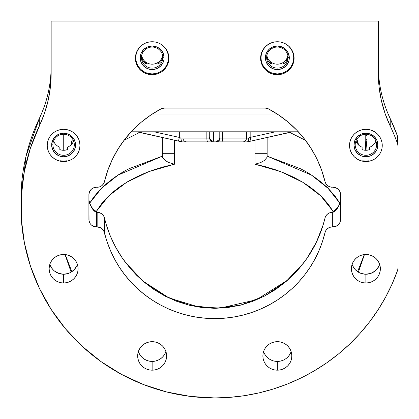 <?xml version="1.0" encoding="UTF-8"?>
<svg xmlns="http://www.w3.org/2000/svg" width="419" height="419" viewBox="0 0 419 419"><rect width="100%" height="100%" fill="white"/><g stroke="black" fill="none" stroke-linecap="round" stroke-linejoin="round"><path stroke-width="0.63" d="M365.761 134.232L365.761 150.274L365.054 140.863L365.761 150.274L365.761 134.232M355.721 141.507L357.669 140.81L358.523 144.969L357.527 140.648L357.239 143.528M366.311 140.863L367.018 150.217L366.311 140.863M365.761 139.637L366.08 140.863L365.86 139.281M365.761 139.281L367.013 139.281L367.013 140.863L365.766 140.863M263.582 351.551A14.471 14.251 180 0 0 277.357 361.429L277.357 370.176A14.471 14.251 0 0 1 262.886 355.925A14.471 14.251 0 0 1 277.357 341.674L280.18 341.946L282.893 342.758L285.397 344.078L287.591 345.848L289.388 348.006L290.723 350.473L291.551 353.144L291.828 355.925L291.551 358.706L290.723 361.377L289.388 363.844L287.591 366.002L285.397 367.777L282.893 369.092L280.18 369.904L277.357 370.176L274.534 369.904L271.816 369.092L269.317 367.777L267.123 366.002L265.321 363.844L263.986 361.377L263.163 358.706L262.886 355.925L263.163 353.144L263.986 350.473L265.321 348.006L267.123 345.848L269.317 344.078L271.816 342.758L274.534 341.946L277.357 341.674A14.471 14.251 0 0 1 291.828 355.925A14.471 14.251 0 0 1 277.357 370.176L277.357 361.429A14.471 14.251 180 0 0 291.126 351.551M277.357 74.713A16.739 16.482 0 0 1 260.618 58.231A16.739 16.482 0 0 1 277.357 41.748A16.739 16.482 0 0 1 294.091 58.231A16.739 16.482 0 0 1 277.357 74.713L277.357 73.906L277.357 74.713L274.089 74.399L270.952 73.456L268.055 71.937L265.52 69.884L263.441 67.386L261.891 64.536L260.937 61.446L260.618 58.231L260.937 55.015L261.891 51.925L263.441 49.07L265.52 46.577L268.055 44.524L270.952 43L274.089 42.062L277.357 41.748L280.62 42.062L283.763 43L286.654 44.524L289.189 46.577L291.273 49.07L292.818 51.925L293.771 55.015L294.091 58.231L293.771 61.446L292.818 64.536L291.273 67.386L289.189 69.884L286.654 71.937L283.763 73.456L280.62 74.399L277.357 74.713M152.144 74.713A16.739 16.482 0 0 1 135.405 58.231A16.739 16.482 0 0 1 152.144 41.748A16.739 16.482 0 0 1 168.883 58.231A16.739 16.482 0 0 1 152.144 74.713L152.144 73.906L152.144 74.713L148.876 74.399L145.739 73.456L142.842 71.937L140.307 69.884L138.228 67.386L136.683 64.536L135.73 61.446L135.405 58.231L135.73 55.015L136.683 51.925L138.228 49.07L140.307 46.577L142.842 44.524L145.739 43L148.876 42.062L152.144 41.748L155.407 42.062L158.55 43L161.441 44.524L163.981 46.577L166.06 49.07L167.605 51.925L168.558 55.015L168.883 58.231L168.558 61.446L167.605 64.536L166.06 67.386L163.981 69.884L161.441 71.937L158.55 73.456L155.407 74.399L152.144 74.713M365.892 161.535A16.362 16.111 0 0 1 349.535 145.424A16.362 16.111 0 0 1 365.892 129.314A16.362 16.111 0 0 1 382.254 145.424A16.362 16.111 0 0 1 365.892 161.535L365.892 161.095L365.892 161.535L362.702 161.226L359.633 160.309L356.805 158.817L354.327 156.816L352.29 154.375L350.782 151.589L349.849 148.567L349.535 145.424L349.849 142.282L350.782 139.26L352.29 136.474L354.327 134.033L356.805 132.027L359.633 130.539L362.702 129.623L365.892 129.314L369.087 129.623L372.156 130.539L374.984 132.027L377.461 134.033L379.494 136.474L381.007 139.26L381.939 142.282L382.254 145.424L381.939 148.567L381.007 151.589L379.494 154.375L377.461 156.816L374.984 158.817L372.156 160.309L369.087 161.226L365.892 161.535M63.604 161.535A16.362 16.111 0 0 1 47.247 145.424A16.362 16.111 0 0 1 63.604 129.314A16.362 16.111 0 0 1 79.966 145.424A16.362 16.111 0 0 1 63.604 161.535L63.604 161.095L63.604 161.535L60.415 161.226L57.345 160.309L54.517 158.817L52.04 156.816L50.002 154.375L48.489 151.589L47.562 148.567L47.247 145.424L47.562 142.282L48.489 139.26L50.002 136.474L52.04 134.033L54.517 132.027L57.345 130.539L60.415 129.623L63.604 129.314L66.799 129.623L69.868 130.539L72.697 132.027L75.174 134.033L77.206 136.474L78.72 139.26L79.652 142.282L79.966 145.424L79.652 148.567L78.72 151.589L77.206 154.375L75.174 156.816L72.697 158.817L69.868 160.309L66.799 161.226L63.604 161.535M365.892 282.987A14.471 14.251 0 0 1 351.421 268.731A14.471 14.251 0 0 1 365.892 254.48A14.471 14.251 0 0 1 380.363 268.731A14.471 14.251 0 0 1 365.892 282.987L365.892 274.236L365.892 282.987L363.069 282.71L360.356 281.898L357.852 280.583L355.658 278.808L353.861 276.65L352.52 274.188L351.698 271.512L351.421 268.731L351.698 265.95L352.52 263.279L353.861 260.817L355.658 258.654L357.852 256.884L360.356 255.564L363.069 254.752L365.892 254.48L368.715 254.752L371.433 255.564L373.931 256.884L376.126 258.654L377.928 260.817L379.263 263.279L380.085 265.95L380.363 268.731L380.085 271.512L379.263 274.188L377.928 276.65L376.126 278.808L373.931 280.583L371.433 281.898L368.715 282.71L365.892 282.987M352.122 264.358A14.471 14.251 180 0 0 379.666 264.358M63.604 282.987A14.471 14.251 0 0 1 49.133 268.731A14.471 14.251 0 0 1 63.604 254.48A14.471 14.251 0 0 1 78.075 268.731A14.471 14.251 0 0 1 63.604 282.987L63.604 274.236L63.604 282.987L60.781 282.71L58.068 281.898L55.565 280.583L53.37 278.808L51.574 276.65L50.233 274.188L49.411 271.512L49.133 268.731L49.411 265.95L50.233 263.279L51.574 260.817L53.37 258.654L55.565 256.884L58.068 255.564L60.781 254.752L63.604 254.48L66.427 254.752L69.145 255.564L71.644 256.884L73.838 258.654L75.64 260.817L76.976 263.279L77.798 265.95L78.075 268.731L77.798 271.512L76.976 274.188L75.64 276.65L73.838 278.808L71.644 280.583L69.145 281.898L66.427 282.71L63.604 282.987M49.835 264.358A14.471 14.251 180 0 0 77.379 264.358M138.37 351.551A14.471 14.251 180 0 0 152.144 361.429L152.144 370.176A14.471 14.251 0 0 1 137.673 355.925A14.471 14.251 0 0 1 152.144 341.674A14.471 14.251 0 0 1 166.615 355.925A14.471 14.251 0 0 1 152.144 370.176L152.144 361.429A14.471 14.251 180 0 0 165.919 351.551M397.589 136.348L397.626 143.906A193.798 190.855 180 0 0 390.236 126.093L390.236 118.656A193.798 190.855 0 0 1 397.626 136.463A193.798 190.855 180 0 0 390.236 118.656A125.841 123.93 180 0 1 378.347 66.066A125.841 123.93 180 0 0 390.236 118.656L390.236 126.093A125.841 123.93 0 0 1 378.347 73.508L378.347 21.065L51.155 21.065L51.155 73.508A125.841 123.93 0 0 1 39.26 126.093L39.26 118.656A193.798 190.855 180 0 0 20.95 199.638L26.015 156.292L39.26 118.656A125.841 123.93 180 0 0 51.155 66.066C51.102 84.423 47.148 101.922 39.281 118.567C27.141 144.262 21.029 171.287 20.95 199.638L20.95 207.08A193.798 190.855 0 0 1 39.26 126.093L39.26 118.656A125.841 123.93 180 0 0 51.155 66.066M397.626 136.463L398.05 138.925A7.552 7.437 180 0 0 397.626 136.463L397.626 143.906A7.552 7.437 0 0 1 398.05 146.367L397.626 143.906A193.798 190.855 0 0 0 390.236 126.093L385.082 113.507L381.353 100.445L379.101 87.058L378.347 73.508L378.347 21.065L51.155 21.065L51.155 73.508L50.4 87.058L48.143 100.445L44.419 113.507L30.346 148.373L24.333 171.581L21.317 195.343L21.348 219.294L24.422 243.046L30.498 266.238L39.47 288.497L51.202 309.473L65.511 328.836L82.171 346.283L100.916 361.539L121.452 374.361L143.46 384.553L166.589 391.948L190.477 396.432L214.748 397.935L229.675 397.364L244.513 395.667L259.172 392.854L273.565 388.932L287.612 383.93L301.224 377.88L314.329 370.815L326.836 362.775L338.678 353.809L349.786 343.978L360.089 333.33L369.532 321.928L378.053 309.851L385.606 297.16L392.142 283.935L397.626 270.25L398.05 267.788A7.552 7.437 0 0 1 397.626 270.25A193.798 190.855 0 0 1 214.748 397.935A193.798 190.855 0 0 1 20.95 207.08M96.307 211.443L101.576 203.734L106.861 197.731L112.941 192.075L119.808 186.759L127.476 181.799L135.777 177.295L144.649 173.272L154.082 169.737L164.07 166.699L174.482 164.211L168.752 162.53L165.259 160.566L162.745 157.754L162.347 156.14L118.032 175.105L101.498 188.272L89.582 203.278L93.924 196.862C99.712 190.022 102.88 186.539 103.43 186.413C111.983 178.793 120.599 172.858 129.277 168.616L162.347 156.14L162.347 137.5M139.653 132.462L124.024 140.307M96.302 211.443L108.788 195.82L126.569 182.344L148.766 171.643L174.482 164.211L174.482 140.197M255.019 140.197L255.019 164.211L265.426 166.699L275.409 169.732L284.925 173.304L293.824 177.342L302.078 181.83L309.693 186.764L316.617 192.127L322.703 197.799L327.946 203.765L333.194 211.443L320.765 195.872L302.958 182.354L280.751 171.649L255.019 164.211L260.749 162.53L264.237 160.566L266.756 157.754L267.154 156.14L311.453 175.095L328.051 188.32L339.919 203.278L335.577 196.867C329.784 190.022 326.637 186.555 326.123 186.471C317.576 178.84 308.971 172.9 300.313 168.658L267.154 156.14L267.154 137.5M330.89 212.423A7.552 6.369 73.9 0 1 333.042 212.224C336.179 211.302 338.699 207.227 340.595 199.999C341.276 203.87 334.624 212.192 330.952 212.402L333.042 212.224A7.552 6.369 -106.1 0 0 330.89 212.423M330.23 212.606A7.552 6.332 74.3 0 1 332.346 212.423L332.346 226.909L333.042 226.909L333.042 212.224L336.274 209.542L338.206 206.944L339.961 203.236L340.595 199.999M104.504 218.152L104.504 218.152A7.552 7.437 180 0 0 97.156 212.423L97.156 226.909A7.552 7.437 0 0 1 104.504 232.639L104.504 218.152L106.122 224.191L110.297 235.934L115.691 247.231L122.264 257.984L130.016 268.102L136.594 275.231L143.738 281.804L153.993 289.56L165.044 296.113L176.881 301.392L189.194 305.221L201.911 307.551L214.905 308.332L227.763 307.53L240.469 305.179L252.846 301.303L264.536 296.065L275.571 289.519L285.863 281.72L292.949 275.189L299.491 268.097L307.237 257.984L313.81 247.231L319.199 235.934L323.374 224.191L324.997 218.152L324.997 232.639A113.261 111.538 0 0 1 214.748 318.618A113.261 111.538 0 0 1 104.504 232.639L104.504 218.152A7.552 1.32 166.5 0 0 104.499 218.1C103.729 215.308 101.964 213.47 99.203 212.59L97.156 212.423A7.552 7.437 0 0 1 104.504 218.152C108.484 234.525 115.628 249.494 125.941 263.048L143.738 281.804L165.044 296.113L189.194 305.221L214.905 308.332L240.469 305.179L264.536 296.065L285.863 281.72L303.56 263.048C313.868 249.494 321.017 234.525 324.997 218.152L324.997 218.152A7.552 7.437 0 0 1 332.346 212.423A7.552 7.437 180 0 0 324.997 218.152A7.552 1.32 -166.5 0 1 325.003 218.1C325.773 215.308 327.538 213.47 330.292 212.59M98.544 212.402C94.511 211.527 88.838 205.148 88.907 199.999C90.803 207.232 93.322 211.307 96.454 212.224A7.552 6.369 -73.9 0 1 98.606 212.423A7.552 6.369 -73.9 0 1 98.874 212.506M305.472 140.307L289.848 132.462M332.346 187.251A7.552 7.437 0 0 1 324.997 181.516L325.972 183.8L327.658 185.643L329.863 186.837L332.346 187.251M333.042 187.251A7.552 7.437 0 0 1 340.595 194.683L340.595 219.472L340.448 193.232L340.019 191.839L338.384 189.425L335.933 187.817L333.042 187.251M340.595 219.472A7.552 7.437 0 0 1 333.042 226.909L333.042 212.224L332.346 212.423L332.346 226.909L329.863 227.318L327.658 228.512L325.972 230.356L324.997 232.639A7.552 7.437 0 0 1 332.346 226.909L335.933 226.339L338.384 224.731L340.019 222.316L340.595 219.472M324.997 218.152L324.997 232.639L322.436 241.627L319.126 250.379L315.083 258.822L310.338 266.903L304.922 274.565L298.878 281.757L292.242 288.424L285.061 294.52L277.394 300.004L269.281 304.838L260.791 308.986L251.976 312.422L242.9 315.114L233.624 317.057L224.223 318.225L214.748 318.618L205.279 318.225L195.872 317.057L186.602 315.114L177.525 312.422L168.71 308.986L160.215 304.838L152.107 300.004L144.435 294.52L137.259 288.424L130.623 281.757L124.574 274.565L119.158 266.903L114.413 258.822L110.37 250.379L107.06 241.627L103.53 230.356L100.79 227.826L97.156 226.909L97.156 212.423L96.454 212.224L96.454 226.909L97.156 226.909L96.454 226.909A7.552 7.437 0 0 1 88.907 219.472L88.907 194.683L89.053 220.923L90.179 223.605L91.117 224.731L93.568 226.339L96.454 226.909L96.454 212.224L93.228 209.542L91.295 206.944L89.54 203.246L88.907 199.999M88.907 194.683A7.552 7.437 0 0 1 96.454 187.251L93.568 187.817L91.117 189.425L89.483 191.839L88.907 194.683M104.504 181.516A7.552 7.437 0 0 1 97.156 187.251L99.638 186.837L101.843 185.643L103.53 183.8L104.504 181.516A113.261 111.538 0 0 1 161.153 108.82A7.552 7.437 0 0 1 164.73 107.934L264.771 107.934L164.73 107.934L161.153 108.82L150.913 114.942L141.392 122.097L132.687 130.204L124.899 139.171L118.116 148.902L112.418 159.278L107.861 170.193L104.504 181.516M264.771 107.934A7.552 7.437 0 0 1 268.343 108.82A113.261 111.538 0 0 1 324.997 181.516L321.635 170.193L317.083 159.278L311.38 148.902L304.603 139.171L296.814 130.204L288.11 122.097L278.583 114.942L268.343 108.82L264.771 107.934M378.347 66.066C378.394 84.423 382.353 101.922 390.22 118.567L397.61 136.395A7.552 1.236 -19.6 0 0 397.573 136.327M398.05 146.367L398.05 267.788L398.05 146.367M267.154 153.705L255.019 153.705L267.154 153.705M174.482 153.705L162.347 153.705L174.482 153.705M364.284 254.569L357.627 271.68L364.284 254.569M72.262 143.528L71.9 140.721L71.151 143.13L70.979 144.969L71.974 140.648L71.382 144.571M73.487 141.376L71.974 140.648L71.377 144.681M152.144 341.674L154.967 341.946L157.68 342.758L160.184 344.078L162.378 345.848L164.175 348.006L165.515 350.473L166.338 353.144L166.615 355.925L166.338 358.706L165.515 361.377L164.175 363.844L162.378 366.002L160.184 367.777L157.68 369.092L154.967 369.904L152.144 370.176L149.321 369.904L146.603 369.092L144.105 367.777L141.91 366.002L140.108 363.844L138.773 361.377L137.951 358.706L137.673 355.925L137.951 353.144L138.773 350.473L140.108 348.006L141.91 345.848L144.105 344.078L146.603 342.758L149.321 341.946L152.144 341.674M379.499 264.834L376.99 269.134L375.204 270.894L370.846 273.371L365.892 274.236L361.304 273.497L359.156 272.596L355.443 269.841L352.803 266.065M76.693 266.065L74.058 269.841L70.345 272.596L68.197 273.497L63.604 274.236L58.65 273.371L54.292 270.894L52.511 269.134L49.997 264.834M271.816 360.345L269.317 359.025L267.123 357.255L265.321 355.092L263.986 352.63M290.723 352.63L289.388 355.092L287.591 357.255L285.397 359.025M282.893 360.345L280.18 361.152L277.357 361.429M164.175 355.092L162.378 357.255L160.184 359.025L157.68 360.345L154.967 361.152L152.144 361.429L149.321 361.152L146.603 360.345L144.105 359.025L141.91 357.255L140.108 355.092L138.773 352.63M71.869 271.68L65.217 254.569L71.869 271.68M365.761 135.667L366.604 135.667L365.761 135.667M294.657 128.036L134.839 128.036L294.657 128.036M131.168 131.807L298.333 131.807M277.163 113.999L152.338 113.999M137.542 131.807L178.515 141.098L179.332 137.411L154.129 131.807L179.332 137.411L178.515 141.098L181.961 141.863L181.066 140.648L180.888 138.102L179.332 137.411L179.332 131.807L179.332 137.411L180.888 138.102L181.448 141.486L182.029 141.879L186.659 141.879A3.776 3.666 -90 0 1 182.998 138.102L180.888 138.102L182.998 138.102A3.776 3.666 90 0 0 186.659 141.879L207.761 141.879A3.776 0.911 -90 0 1 206.85 138.102L182.998 138.102L206.85 138.102A3.776 0.911 90 0 0 207.761 141.879L212.993 141.879L211.422 141.486L210.375 140.648L209.38 138.102L206.85 138.102L206.85 131.807L206.85 138.102L209.38 138.102L210.375 140.648L212.658 141.863L213.491 141.098L213.491 131.98A3.776 3.687 180 0 1 212.349 131.807M209.715 137.411A3.776 3.687 0 0 0 213.491 141.098A3.776 3.687 180 0 1 209.715 137.411L209.38 138.102L209.715 137.411L209.715 131.807L209.715 137.411M213.449 131.807L213.491 141.098L212.658 141.863L216.843 141.863L216.01 141.098L216.01 131.98A3.776 3.687 0 0 0 217.147 131.807A3.776 3.687 180 0 1 216.01 131.98L216.01 141.098A3.776 3.687 -0 0 0 219.781 137.411L219.781 131.807L219.781 137.411A3.776 3.687 180 0 1 216.01 141.098L216.843 141.863L219.121 140.648L220.033 138.799L219.781 137.411L220.033 138.799L219.121 140.648L218.079 141.486L216.508 141.879L221.735 141.879A3.776 0.911 -90 0 0 222.646 138.102L220.116 138.102L222.646 138.102A3.776 0.911 90 0 1 221.735 141.879L247.467 141.879L250.986 141.098L250.164 137.411L248.608 138.102L248.436 140.648L247.535 141.863L248.436 140.648L248.608 138.102L246.503 138.102A3.776 3.666 90 0 1 242.837 141.879A3.776 3.666 -90 0 0 246.503 138.102L222.646 138.102L246.503 138.102L246.503 131.807M222.646 131.807L222.646 138.102L222.646 131.807M250.164 131.807L250.164 137.411L275.367 131.807L250.164 137.411L250.986 141.098L291.959 131.807M291.996 131.98L247.467 141.879L183.632 141.879M248.608 138.102L250.164 137.411M248.629 139.422L248.205 141.245M248.629 139.464L248.645 138.762M248.053 141.486L247.535 141.863M182.029 141.879L137.5 131.98M298.396 131.807L131.105 131.807M182.998 131.807L182.998 138.102L182.998 131.807M268.485 108.893L161.016 108.893L268.485 108.893M74.304 144.77A10.695 10.533 180 0 0 63.604 134.232A10.695 10.533 180 0 0 52.909 144.77L51.652 144.984A11.957 11.774 -0 0 1 63.604 133.211A11.957 11.774 -0 0 1 75.561 144.984L74.304 144.77A10.695 10.533 -0 0 1 63.604 155.302A10.695 10.533 -0 0 1 52.909 144.77A10.695 10.533 -0 0 1 63.604 134.232A10.695 10.533 -0 0 1 74.304 144.77L75.561 144.984A11.957 11.774 -0 0 1 63.604 156.758A11.957 11.774 -0 0 1 51.652 144.984L52.909 144.77A10.695 10.533 180 0 0 63.604 155.302A10.695 10.533 180 0 0 74.304 144.77M59.828 147.195A10.695 10.533 -0 0 1 53.595 141.051A10.695 10.533 180 0 0 59.828 147.195L59.828 149.599A10.695 10.533 180 0 0 67.38 149.599L67.38 147.195A10.695 10.533 180 0 0 73.613 141.051A10.695 10.533 -0 0 1 67.38 147.195L67.38 149.599L65.526 150.107L61.687 150.107L59.828 149.599L59.828 148.289M60.415 160.786L63.604 161.095L66.799 160.786M51.652 144.984L52.558 140.48L55.151 136.662L59.032 134.106L63.604 133.211L68.182 134.106L72.058 136.662L74.65 140.48L75.561 144.984L74.65 149.494L72.058 153.312L68.182 155.863L63.604 156.758L59.032 155.863L55.151 153.312L52.558 149.494L51.652 144.984M376.592 144.77A10.695 10.533 180 0 0 365.892 134.232A10.695 10.533 180 0 0 355.197 144.77L353.94 144.984A11.957 11.774 0 0 1 365.892 133.211A11.957 11.774 0 0 1 377.849 144.984L376.592 144.77A10.695 10.533 0 0 1 365.892 155.302A10.695 10.533 0 0 1 355.197 144.77A10.695 10.533 0 0 1 365.892 134.232A10.695 10.533 0 0 1 376.592 144.77L377.849 144.984A11.957 11.774 0 0 1 365.892 156.758A11.957 11.774 0 0 1 353.94 144.984L355.197 144.77A10.695 10.533 180 0 0 365.892 155.302A10.695 10.533 180 0 0 376.592 144.77M375.901 141.051A10.695 10.533 0 0 1 369.668 147.195A10.695 10.533 180 0 0 375.901 141.051M362.116 147.195A10.695 10.533 0 0 1 355.883 141.051A10.695 10.533 180 0 0 362.116 147.195L362.116 149.599L362.116 147.195M369.668 148.289L369.668 149.599L367.814 150.107L363.975 150.107L362.116 149.599A10.695 10.533 180 0 0 369.668 149.599L369.668 147.195M362.702 160.786L365.892 161.095L369.087 160.786M353.94 144.984L354.846 140.48L357.438 136.662L361.319 134.106L365.892 133.211L370.469 134.106L374.345 136.662L376.938 140.48L377.849 144.984L376.938 149.494L374.345 153.312L370.469 155.863L365.892 156.758L361.319 155.863L357.438 153.312L354.846 149.494L353.94 144.984M141.449 57.576A10.695 10.533 0 0 1 152.144 47.038A10.695 10.533 0 0 1 162.839 57.576A10.695 10.533 180 0 0 152.144 47.038A10.695 10.533 180 0 0 141.449 57.576L140.187 57.791A11.957 11.774 0 0 1 152.144 46.022A11.957 11.774 0 0 1 164.101 57.791L162.839 57.576L164.101 57.791L163.871 60.09L163.19 62.3L160.597 66.118L156.716 68.669L152.144 69.564L147.567 68.669L143.691 66.118L141.098 62.3L140.187 57.791L141.098 53.286L143.691 49.468L147.567 46.918L152.144 46.022L156.716 46.918L160.597 49.468L163.19 53.286L164.101 57.791A11.957 11.774 0 0 1 152.144 69.564A11.957 11.774 0 0 1 140.187 57.791L141.449 57.576A10.695 10.533 180 0 0 152.144 68.108A10.695 10.533 180 0 0 162.839 57.576A10.695 10.533 0 0 1 152.144 68.108A10.695 10.533 0 0 1 141.449 57.576M168.873 57.728L168.501 57.791A16.362 16.111 0 0 1 152.144 73.906A16.362 16.111 0 0 1 135.782 57.791L135.416 57.728L135.782 57.791A16.362 16.111 0 0 1 143.445 44.147L140.575 46.399L138.542 48.84L137.029 51.626L136.096 54.648L135.782 57.791L136.096 60.938L137.029 63.96L138.542 66.741L140.575 69.187L143.057 71.188L145.885 72.676L148.954 73.592L152.144 73.906L155.334 73.592L158.403 72.676L161.231 71.188L163.714 69.187L165.746 66.741L167.26 63.96L168.187 60.938L168.501 57.791L168.873 57.728M160.844 44.147A16.362 16.111 0 0 1 168.501 57.791L168.187 54.648L167.26 51.626L165.746 48.84L163.714 46.399L160.844 44.152M141.632 55.607A10.695 10.533 180 0 0 162.651 55.607M141.517 56.387L142.062 59.069L143.424 61.693L145.194 63.358L146.488 63.672L142.874 59.121L141.528 55.528M162.761 55.533L161.404 59.137L157.801 63.672L159.1 63.353L160.875 61.677L162.226 59.058L162.771 56.387M266.657 57.576A10.695 10.533 0 0 1 277.357 47.038A10.695 10.533 0 0 1 288.052 57.576A10.695 10.533 180 0 0 277.357 47.038A10.695 10.533 180 0 0 266.657 57.576L265.4 57.791A11.957 11.774 0 0 1 277.357 46.022A11.957 11.774 0 0 1 289.309 57.791L288.052 57.576L289.309 57.791L289.079 60.09L288.403 62.3L285.81 66.118L281.929 68.669L277.357 69.564L272.779 68.669L268.904 66.118L266.311 62.3L265.4 57.791L266.311 53.286L268.904 49.468L272.779 46.918L277.357 46.022L281.929 46.918L285.81 49.468L288.403 53.286L289.309 57.791A11.957 11.774 0 0 1 277.357 69.564A11.957 11.774 0 0 1 265.4 57.791L266.657 57.576A10.695 10.533 180 0 0 277.357 68.108A10.695 10.533 180 0 0 288.052 57.576A10.695 10.533 0 0 1 277.357 68.108A10.695 10.533 0 0 1 266.657 57.576M294.086 57.728L293.714 57.791A16.362 16.111 0 0 1 277.357 73.906A16.362 16.111 0 0 1 260.995 57.791L260.623 57.728L260.995 57.791A16.362 16.111 0 0 1 268.658 44.147L265.787 46.399L263.755 48.84L262.242 51.626L261.309 54.648L260.995 57.791L261.309 60.938L262.242 63.96L263.755 66.741L265.787 69.187L268.265 71.188L271.093 72.676L274.162 73.592L277.357 73.906L280.547 73.592L283.616 72.676L286.444 71.188L288.921 69.187L290.959 66.741L292.467 63.96L293.4 60.938L293.714 57.791L294.086 57.728M286.051 44.147A16.362 16.111 0 0 1 293.714 57.791L293.4 54.648L292.467 51.626L290.959 48.84L288.921 46.399L286.057 44.152M266.845 55.607A10.695 10.533 180 0 0 287.863 55.607M266.725 56.387L267.275 59.069L268.637 61.693L270.402 63.358L271.701 63.672L268.087 59.121L266.741 55.528M287.973 55.533L286.617 59.137L283.014 63.672L284.312 63.353L286.083 61.677L287.439 59.058L287.984 56.387M104.499 218.1C107.913 232.304 113.879 245.639 122.395 258.109L126.009 263.064L143.183 281.238L169.171 298.035L198.726 307.001L220.441 308.065L256.449 299.753L287.633 280.091L303.492 263.064L307.132 258.067L316.387 242.151L323.054 225.213L325.003 218.1M378.347 53.784L378.21 55.224M397.61 136.395L398.05 138.925M364.462 254.548L358.371 272.156M63.735 150.274L63.735 134.232M71.13 272.156L65.034 254.548"/></g></svg>
